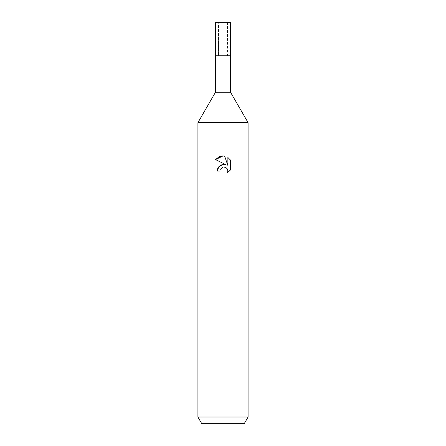 <?xml version="1.0" encoding="UTF-8"?>
<svg xmlns="http://www.w3.org/2000/svg" width="446" height="446" viewBox="0 0 446 446"><rect width="100%" height="100%" fill="white"/><g stroke="black" fill="none" stroke-linecap="round" stroke-linejoin="round"><path stroke-width="0.33" stroke-dasharray="2.23 1.67" d="M218.484 22.3L223 22.3L218.484 22.3L218.484 55.75L218.484 23.973L227.516 23.973L227.516 55.75L215.474 55.75L230.526 55.75L215.474 55.75M248.088 417.01L197.912 417.01M248.088 122.65L197.912 122.65L248.088 122.65M244.224 423.7L201.776 423.7M220.134 169.586L222.387 167.311M230.454 169.954L230.454 160.058M217.23 171.058L219.867 171.058M215.546 159.601L226.194 164.853M225.052 167.2L225.938 167.601M227.114 168.677L227.505 169.341M227.873 157.444L227.873 165.466L224.617 156.1M230.526 92.233L215.474 92.233M227.516 23.973L218.484 23.973M230.526 55.75L223 55.75L227.516 55.75L227.516 22.3L215.474 22.3M230.526 22.3L227.516 22.3"/><path stroke-width="0.67" d="M197.912 417.01L197.912 122.65L248.088 122.65L197.912 122.65L215.474 92.233L215.474 55.75L230.526 55.75L230.526 92.233L248.088 122.65L248.088 417.01L197.912 417.01L201.776 423.7L244.224 423.7L248.088 417.01M215.474 55.75L230.526 55.75L215.474 55.75L215.474 22.3L230.526 22.3L230.526 55.75M215.474 92.233L230.526 92.233M223 167.122L220.291 169.24L219.867 171.058L217.23 171.058L218.863 166.659L223 164.463L226.194 164.853L215.546 159.601L223 155.927L224.617 156.106L227.873 165.466L227.873 157.444L230.454 160.058L230.454 169.954L227.454 172.825L227.878 171.03L227.577 169.497L226.707 168.198L225.408 167.328L223.602 167.033M219.867 171.058L220.134 169.586M227.56 169.463L227.878 171.03L227.46 172.819L230.454 169.954M226.194 164.853L221.3 164.914L217.799 168.32M217.715 168.527L217.23 171.058M222.532 167.256L222.972 167.127M223.864 167.021L225.052 167.2M225.938 167.601L227.114 168.677M230.454 160.058L227.873 157.449M224.617 156.106L223.234 155.933M222.615 155.927L219.493 156.568M219.153 156.708L215.546 159.601"/></g></svg>
